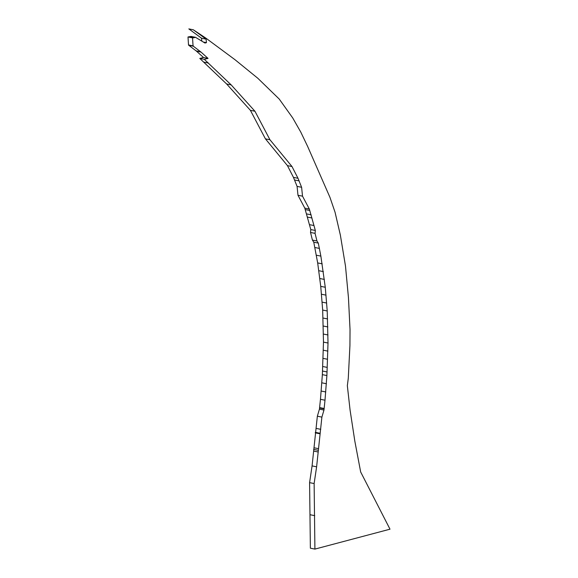 <?xml version="1.0" encoding="UTF-8"?>
<svg xmlns="http://www.w3.org/2000/svg" width="578" height="578" viewBox="0 0 578 578"><rect width="100%" height="100%" fill="white"/><g stroke="black" fill="none" stroke-linecap="round" stroke-linejoin="round"><path stroke-width="0.87" d="M206.44 42.678L206.086 39.123L193.363 29.803L205.992 38.22L235 59.707L257.831 78.276L279.239 99.069L292.735 117.97L300.777 132.095L307.677 146.509L329.973 197.401L335.059 212.263L340.37 235.13L345.492 266.111L348.447 297.627L350.03 329.489L349.928 345.637L348.281 378.301L347.342 385.671L350.08 410.105L354.834 441.173L360.665 471.973L389.998 529.188L314.909 549.1L310.372 548.197L309.591 482.644L312.077 465.904L317.351 416.211L319.439 409.152L320.465 399.311L322.358 374.652L323.478 342.125L322.676 310.068L320.732 286.363L317.676 262.932L313.767 242.196L312.409 240.058L310.523 232.464L310.798 229.574L304.794 208.109L297.981 195.27L297.078 186.391L293.465 177.388L287.454 165.633L265.418 138.857L250.404 110.34L226.648 83.998L199.786 58.429L203.507 57.504L196.498 51.182L188.522 45.098L188.002 36.978L191 36.421L195.537 37.324L204.966 43.039L206.44 42.678L203.348 42.057M193.363 29.803L188.825 28.9L201.541 38.227L201.845 41.146M206.086 39.123L201.541 38.227M314.909 549.1L314.129 483.548L316.614 466.807L321.888 417.114L323.976 410.055L325.002 400.214L326.895 375.555L328.015 343.021L327.22 310.971L325.269 287.266L320.869 256.112L318.305 243.1L316.946 240.961L315.061 233.36L315.335 230.47L309.331 209.012L302.518 196.166L301.615 187.294L298.002 178.291L291.991 166.536L269.955 139.76L254.941 111.243L231.186 84.901L204.323 59.324L208.044 58.407L201.036 52.085L193.059 46.002L192.539 37.881L193.659 37.794L189.122 36.891M193.659 37.794L195.537 37.324M192.539 37.881L188.002 36.978M193.355 45.9L188.818 44.997L193.355 45.929M193.059 46.002L188.522 45.098M193.392 46.226L188.854 45.322M200.66 51.782L196.123 50.878M201.036 52.085L196.498 51.182M208.044 58.407L203.507 57.504M204.323 59.324L199.786 58.429M208.514 63.067L203.976 62.164M231.186 84.901L226.648 83.998M254.941 111.243L250.404 110.34M269.955 139.76L265.418 138.857M291.991 166.536L287.454 165.633M298.002 178.291L293.465 177.388M299.115 180.885L294.578 179.989M301.615 187.294L297.078 186.391M302.518 196.166L297.981 195.27M309.331 209.012L304.794 208.109M309.794 210.486L305.256 209.583M311.116 214.814L306.578 213.911M314.042 225.55L309.505 224.654M315.335 230.47L310.798 229.574M315.061 233.36L310.523 232.464M316.946 240.961L312.409 240.058M318.305 243.1L313.767 242.196M319.417 248.403L314.88 247.507M320.869 256.112L316.332 255.209M322.213 263.835L317.676 262.932M323.377 271.609L318.839 270.706M324.374 279.427L319.836 278.524M325.269 287.266L320.732 286.363M326.021 295.141L321.484 294.238M326.678 303.038L322.141 302.142M327.22 310.971L322.676 310.068M327.596 318.94L323.059 318.037M327.849 326.938L323.312 326.035M328.001 334.965L323.463 334.062M328.015 343.021L323.478 342.125M327.878 351.121L323.34 350.217M327.076 371.95L322.538 371.047M326.44 383.734L321.903 382.831M325.782 391.956L321.245 391.053M325.002 400.214L320.465 399.311M324.142 408.494L319.605 407.591M324.121 408.877L319.583 407.981M323.976 410.055L319.439 409.152M321.888 417.114L317.351 416.211M320.754 429.324L316.217 428.421M319.887 433.24L315.35 432.337M319.793 433.76L315.256 432.857M318.5 448.665L313.955 447.762M318.189 450.291L313.652 449.388M318.175 451.989L313.637 451.086M316.614 466.807L312.077 465.904M314.129 483.548L309.591 482.644M314.728 515.655L310.191 514.752M311.99 218L307.453 217.097M327.545 359.27L323.008 358.367M327.256 367.406L322.719 366.503M326.895 375.555L322.358 374.652"/></g></svg>
